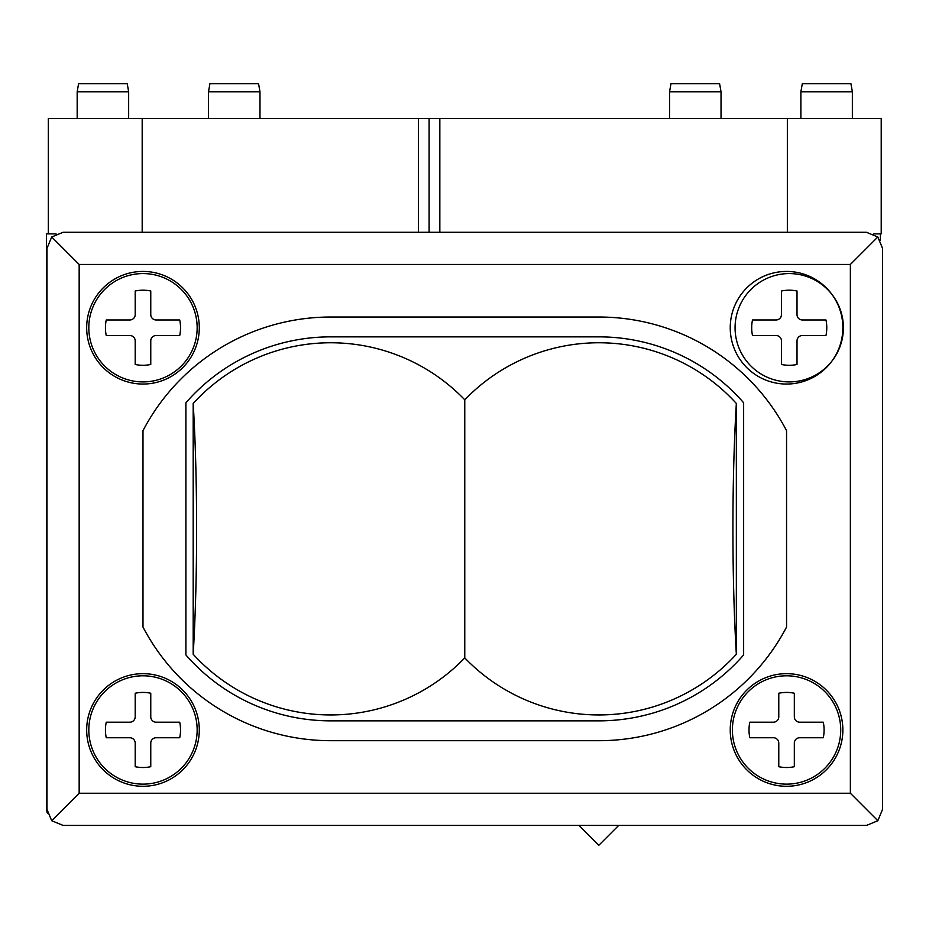 <?xml version="1.0" encoding="UTF-8"?>
<svg xmlns="http://www.w3.org/2000/svg" width="929" height="929" viewBox="0 0 929 929"><rect width="100%" height="100%" fill="white"/><g stroke="black" fill="none" stroke-linecap="round" stroke-linejoin="round"><path stroke-width="1.39" d="M880.402 240.344L880.402 233.887L873.469 233.887M56.065 233.887L46.45 233.887L46.45 807.731A16.095 16.095 0 0 0 47.53 813.537M618.691 825.428L598.845 845.274L578.999 825.428M850.372 793.25L850.372 264.463L79.162 264.463L79.162 793.25L850.372 793.25L877.835 820.725L882.55 809.345L882.55 248.368L877.835 236.988L866.455 232.285L63.079 232.285L51.699 236.988L79.162 264.463M142.985 271.431A56.309 56.309 0 0 1 199.294 327.74A56.309 56.309 0 0 1 142.985 384.049A56.309 56.309 0 0 1 86.676 327.74A56.309 56.309 0 0 1 142.985 271.431M786.549 786.282A56.309 56.309 0 0 1 730.24 729.973A56.309 56.309 0 0 1 786.549 673.664A56.309 56.309 0 0 1 842.858 729.973A56.309 56.309 0 0 1 786.549 786.282M786.549 271.431A56.309 56.309 0 0 0 730.24 327.74A56.309 56.309 0 0 0 786.549 384.049A56.309 56.309 0 0 0 842.858 327.74A56.309 56.309 0 0 0 786.549 271.431M598.845 336.855A192.001 192.001 0 0 1 743.641 402.78L743.641 654.933A192.001 192.001 0 0 1 598.845 720.858L330.689 720.858A192.001 192.001 0 0 1 185.893 654.933L185.893 402.78A192.001 192.001 0 0 1 330.689 336.855L598.845 336.855M142.985 786.282A56.309 56.309 0 0 0 199.294 729.973A56.309 56.309 0 0 0 142.985 673.664A56.309 56.309 0 0 0 86.676 729.973A56.309 56.309 0 0 0 142.985 786.282M877.835 236.988L850.372 264.463M51.699 236.988L46.984 248.368L46.984 809.345L51.699 820.725L63.079 825.428L866.455 825.428L877.835 820.725M51.699 820.725L79.162 793.25M330.689 317.021A211.835 211.835 0 0 0 142.985 430.661L142.985 627.052A211.835 211.835 0 0 0 330.689 740.692L598.845 740.692A211.835 211.835 0 0 0 786.549 627.052L786.549 430.661A211.835 211.835 0 0 0 598.845 317.021L330.689 317.021M736.349 403.465A186.09 186.09 0 0 0 464.767 399.807L464.767 657.906A186.09 186.09 0 0 0 736.349 654.248A219.662 19.149 -90 0 1 732.923 528.856A219.662 19.149 -90 0 1 736.349 403.465L736.349 654.248M464.767 657.906A186.09 186.09 0 0 1 193.186 654.248L193.186 403.465A186.09 186.09 0 0 1 464.767 399.807M193.186 403.465A219.662 19.149 90 0 1 196.611 528.856A219.662 19.149 90 0 1 193.186 654.248M880.402 233.887L881.215 233.887L881.215 118.587L48.331 118.587L48.331 233.887M439.835 232.285L439.835 118.587M418.375 232.285L418.375 118.587M429.105 118.587L429.105 232.285M259.981 118.587L259.981 91.774L258.564 83.726L209.919 83.726L208.502 91.774L259.981 91.774M208.502 118.587L208.502 91.774M850.941 83.726L802.296 83.726L800.879 91.774L852.357 91.774L850.941 83.726M719.615 83.726L670.97 83.726L669.554 91.774L721.032 91.774L719.615 83.726M127.238 83.726L78.593 83.726L77.177 91.774L128.655 91.774L127.238 83.726M800.879 118.587L800.879 91.774M852.357 118.587L852.357 91.774M669.554 118.587L669.554 91.774M721.032 118.587L721.032 91.774M77.177 118.587L77.177 91.774M128.655 118.587L128.655 91.774M732.389 729.973A54.172 54.172 0 0 0 786.549 784.134A54.172 54.172 0 0 0 840.722 729.973A54.172 54.172 0 0 0 786.549 675.801A54.172 54.172 0 0 0 732.389 729.973M794.33 716.828A5.365 5.365 0 0 0 799.695 722.193L823.28 722.193A37.543 37.543 0 0 1 823.28 737.742L799.695 737.742A5.365 5.365 0 0 0 794.33 743.107L794.33 766.704A37.543 37.543 0 0 1 778.781 766.704L778.781 743.107A5.365 5.365 0 0 0 773.416 737.742L749.819 737.742A37.543 37.543 0 0 1 749.819 722.193L773.416 722.193A5.365 5.365 0 0 0 778.781 716.828L778.781 693.243A37.543 37.543 0 0 1 794.33 693.243L794.33 716.828M735.071 327.74A54.172 54.172 0 0 0 789.232 381.912A54.172 54.172 0 0 0 843.404 327.74A54.172 54.172 0 0 0 789.232 273.579A54.172 54.172 0 0 0 735.071 327.74M797.012 314.606A5.365 5.365 0 0 0 802.377 319.971L825.962 319.971A37.543 37.543 0 0 1 825.962 335.52L802.377 335.52A5.365 5.365 0 0 0 797.012 340.885L797.012 364.47A37.543 37.543 0 0 1 781.452 364.47L781.452 340.885A5.365 5.365 0 0 0 776.098 335.52L752.502 335.52A37.543 37.543 0 0 1 752.502 319.971L776.098 319.971A5.365 5.365 0 0 0 781.452 314.606L781.452 291.009A37.543 37.543 0 0 1 797.012 291.009L797.012 314.606M197.157 327.74A54.172 54.172 0 0 0 142.985 273.579A54.172 54.172 0 0 0 88.812 327.74A54.172 54.172 0 0 0 142.985 381.912A54.172 54.172 0 0 0 197.157 327.74M135.204 340.885A5.365 5.365 0 0 0 129.851 335.52L106.254 335.52A37.543 37.543 0 0 1 106.254 319.971L129.851 319.971A5.365 5.365 0 0 0 135.204 314.606L135.204 291.009A37.543 37.543 0 0 1 150.765 291.009L150.765 314.606A5.365 5.365 0 0 0 156.13 319.971L179.715 319.971A37.543 37.543 0 0 1 179.715 335.52L156.13 335.52A5.365 5.365 0 0 0 150.765 340.885L150.765 364.47A37.543 37.543 0 0 1 135.204 364.47L135.204 340.885M197.157 729.973A54.172 54.172 0 0 0 142.985 675.801A54.172 54.172 0 0 0 88.812 729.973A54.172 54.172 0 0 0 142.985 784.134A54.172 54.172 0 0 0 197.157 729.973M135.204 743.107A5.365 5.365 0 0 0 129.851 737.742L106.254 737.742A37.543 37.543 0 0 1 106.254 722.193L129.851 722.193A5.365 5.365 0 0 0 135.204 716.828L135.204 693.243A37.543 37.543 0 0 1 150.765 693.243L150.765 716.828A5.365 5.365 0 0 0 156.13 722.193L179.715 722.193A37.543 37.543 0 0 1 179.715 737.742L156.13 737.742A5.365 5.365 0 0 0 150.765 743.107L150.765 766.704A37.543 37.543 0 0 1 135.204 766.704L135.204 743.107M142.183 232.285L142.183 118.587M787.351 232.285L787.351 118.587"/></g></svg>
